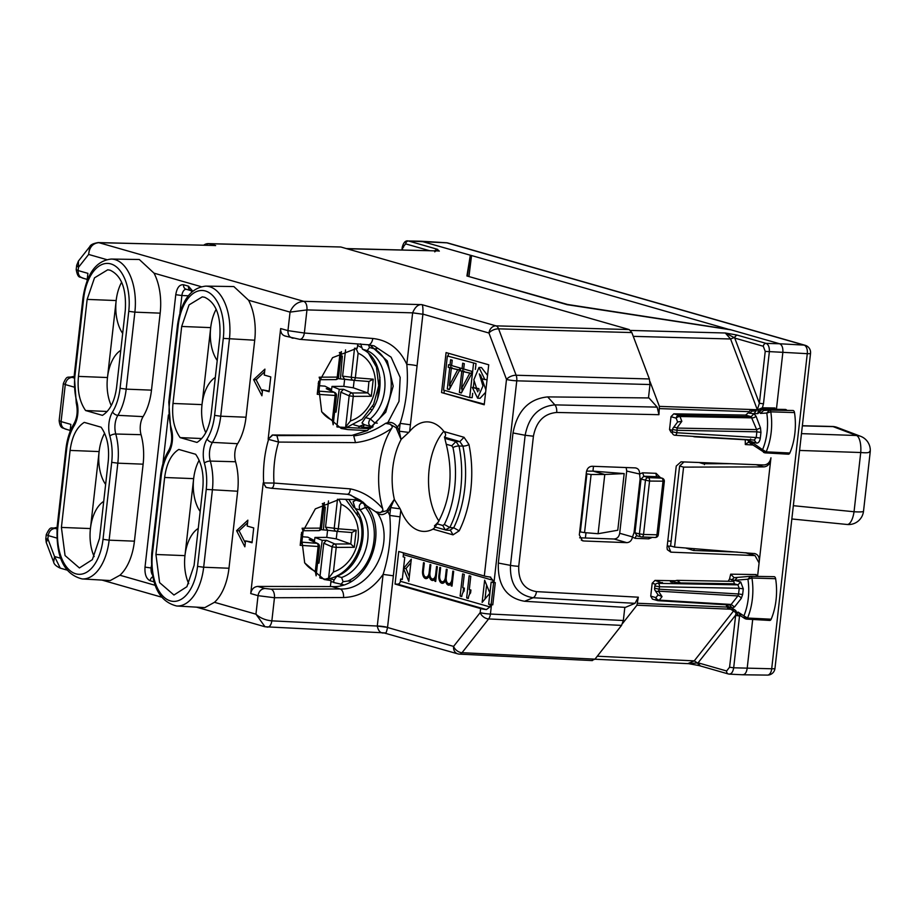 <?xml version="1.0" encoding="UTF-8"?>
<svg xmlns="http://www.w3.org/2000/svg" width="916" height="916" viewBox="0 0 916 916"><rect width="100%" height="100%" fill="white"/><g stroke="black" fill="none" stroke-linecap="round" stroke-linejoin="round"><path stroke-width="1.37" d="M94.188 556.607A34.487 19.11 92.1 0 1 90.432 528.566A34.487 19.11 92.1 0 1 103.726 501.373M105.626 484.438A34.487 19.11 92.1 0 1 99.123 451.577A34.487 19.11 92.1 0 1 104.596 433.234M111.248 405.582A34.487 19.11 92.1 0 1 107.481 377.541A34.487 19.11 92.1 0 1 120.775 350.347M122.675 333.413A34.487 19.11 92.1 0 1 116.172 300.551A34.487 19.11 92.1 0 1 121.645 282.208M217.218 360.48A34.487 19.11 92.1 0 1 210.703 327.619A34.487 19.11 92.1 0 1 216.176 309.276M205.779 432.65A34.487 19.11 92.1 0 1 202.012 404.609A34.487 19.11 92.1 0 1 215.306 377.415M200.169 511.506A34.487 19.11 92.1 0 1 193.654 478.644A34.487 19.11 92.1 0 1 199.127 460.301M188.73 583.675A34.487 19.11 92.1 0 1 184.963 555.634A34.487 19.11 92.1 0 1 198.257 528.44M172.987 403.464L202.012 404.609L210.703 327.619L181.689 326.462L189.051 304.902L202.276 296.864L204.669 297.276C216.016 302.646 221.077 316.02 219.829 337.386L211.138 414.375C209.249 428.333 204.531 437.688 196.974 442.428L180.143 437.608C174.086 428.974 171.704 417.582 172.987 403.464L181.689 326.462M116.172 300.551L107.481 377.541L78.455 376.396L87.146 299.395L116.172 300.551M155.938 554.489L184.963 555.634L193.654 478.644L164.64 477.488C166.517 463.542 171.246 454.187 178.803 449.447L195.635 454.267C201.68 462.901 204.062 474.282 202.779 488.411L194.089 565.412L186.898 586.709L173.948 595.022L159.602 582.622L155.938 554.489L164.64 477.488M70.097 450.42L99.123 451.577L90.432 528.566L61.406 527.421L70.097 450.42C71.986 436.474 76.704 427.119 84.261 422.379L101.092 427.2C107.138 435.833 109.519 447.214 108.237 461.343L99.546 538.345L92.367 559.642L79.406 567.954L65.059 555.554L61.406 527.421M598.091 533.719L604.778 474.488L624.174 473.595L617.773 530.238L598.091 533.719L584.545 532.62L591.106 474.511L586.229 473.79M591.106 474.511L604.778 474.488L592.95 471.11L586.583 471.122M586.87 474.007L580.332 531.921L579.691 531.715M580.332 531.921L584.545 532.62M593.488 466.313L592.95 471.11L624.174 473.595M585.988 532.734L585.427 537.738M473.538 363.503L469.69 397.555L443.527 390.067L447.363 356.003L476.034 363.595L475.37 369.4M464.298 363.663L462.683 363.205L462.088 368.553L460.622 368.129L460.324 370.785L461.779 371.209L459.385 392.472L461.343 393.033L471.545 374.003L471.855 371.346L463.691 369.011L464.298 363.663M452.218 360.206L450.615 359.748L450.008 365.095L448.542 364.671L448.245 367.327L449.71 367.751L447.306 389.014L449.264 389.575L459.477 370.545L459.775 367.889L451.622 365.553L452.218 360.206M487.541 375.377L481.473 367.534L478.976 367.442L484.862 379.567L480.763 378.4L479.308 373.877L482.938 385.991L477.602 398.197L472.301 387.388L478.862 388.636L479.034 390.708M478.976 367.442L473.824 379.842L477.751 391.853L476.377 388.544L472.301 387.388M469.656 373.465L461.446 388.899L463.393 371.667L471.603 373.533M457.576 370.007L449.378 385.441L451.325 368.209L459.523 370.075M443.813 431.287A55.51 30.743 -87.9 0 0 438.913 521.101M349.729 494.812L359.553 499.793C392.975 520.906 371.072 589.297 331.787 586.561L257.717 586.423C253.904 586.824 251.568 589.206 250.732 593.568L263.224 482.835L266.167 487.426L270.953 488.205C272.796 488.217 273.815 486.499 273.987 483.053L263.671 482.961A74.162 41.083 92.1 0 1 268.583 439.394L278.613 442.073A66.662 36.926 -87.9 0 0 273.987 483.053L350.29 488.869C350.061 492.407 349.019 494.193 347.141 494.239M357.767 343.958L357.297 348.149L332.577 357.664L318.241 383.3L321.711 411.811L341.187 428.47L347.794 429.57L367.373 430.6L385.728 412.234L393.204 386.163L387.319 360.984L370.03 345M629.2 329.565L631.834 332.565L498.59 328.844L516.132 375.251A7.5 4.088 91.6 0 1 516.761 380.827A7.5 0.847 -173.6 0 1 506.502 379.43L488.961 333.023A7.5 6.183 106 0 1 495.98 325.856A7.5 4.088 91.6 0 1 498.59 328.844A7.5 3.778 159.3 0 0 488.961 333.023L422.906 314.119C423.1 308.074 422.745 304.913 421.852 304.627L495.98 325.856L629.2 329.565L340.809 246.999L208.505 243.622A7.5 7.5 0 0 0 203.696 245.213M631.834 332.565L649.375 378.961L649.982 384.537L648.471 397.933M591.839 660.493L594.965 659.154L621.552 625.388L623.338 620.498L624.827 607.354M107.183 411.467L85.6 410.54L102.432 415.36C109.989 410.608 114.706 401.265 116.595 387.308L125.286 310.318C126.534 288.952 121.484 275.579 110.126 270.209L107.733 269.796L94.508 277.834L87.146 299.395M78.455 376.396C77.173 390.514 79.555 401.895 85.6 410.54M120.065 388.304A41.46 22.969 92.1 0 1 112.565 411.925A20.015 11.095 92.1 0 0 109.851 436.039A41.46 22.969 92.1 0 1 111.706 462.34L103.016 539.329A41.46 22.969 92.1 0 1 75.856 573.817A41.46 22.969 92.1 0 1 57.937 526.425L66.628 449.435A41.46 22.969 92.1 0 1 74.127 425.803A20.015 11.095 92.1 0 0 76.841 401.7A41.46 22.969 92.1 0 1 74.986 375.4L83.677 298.41A41.46 22.969 92.1 0 1 110.836 263.911A41.46 22.969 92.1 0 1 128.755 311.314L120.065 388.304L126.179 389.14L151.484 390.147L160.174 313.146A46.487 25.751 92.1 0 0 154.025 273.163L139.301 259.491L111.294 259.056A45.96 25.465 92.1 0 1 134.87 312.15L160.174 313.146M151.484 390.147A46.487 25.751 92.1 0 1 143.091 416.631A14.999 8.301 92.1 0 0 141.053 434.688A46.487 25.751 92.1 0 1 143.125 464.172L134.434 541.173A46.487 25.751 92.1 0 1 119.927 575.237L155.067 585.29M201.726 438.535L180.143 437.608M152.48 553.493L151.747 553.127L160.449 476.137L161.17 476.503L152.48 553.493A41.46 22.969 92.1 0 0 170.387 600.885A41.46 22.969 92.1 0 0 197.547 566.397L206.237 489.407L237.668 491.239L228.977 568.241A46.487 25.751 -87.9 0 1 214.47 602.304L255.953 614.178C260.087 617.991 265.388 620.224 271.857 620.853L377.278 626.04C378.434 631.49 380.942 633.746 384.8 632.819C385.544 634.399 386.46 632.624 387.525 627.494L453.58 646.41L480.167 612.644A7.5 4.969 38.2 0 0 488.629 618.93A7.5 4.111 -87.2 0 0 490.426 614.041A7.5 0.847 -173.6 0 1 480.167 612.644L480.637 608.567A7.5 0.847 6.4 0 0 486.385 609.587L489.945 606.93L490.197 604.709A7.5 0.847 6.4 0 0 491.48 604.778L492.785 604.823L491.148 604.365L493.61 582.553M237.668 491.239A46.487 25.751 -87.9 0 0 235.584 461.756A14.999 8.301 -87.9 0 1 237.622 443.699A46.487 25.751 -87.9 0 0 246.026 417.215L254.717 340.214A46.487 25.751 -87.9 0 0 248.568 300.23L233.843 286.559L205.825 286.124C190.654 287.761 181.208 300.757 177.498 325.111L178.219 325.478A41.46 22.969 92.1 0 1 205.379 290.99A41.46 22.969 92.1 0 1 223.286 338.382L254.717 340.214M330.378 586.561L331.054 580.607L320.131 578.03M331.054 580.607L324.138 579.496L304.707 562.916L301.158 534.509L315.333 508.872L339.939 499.163L359.553 499.793M337.18 426.993L370.465 428.711M480.637 608.567L395.059 584.065L398.735 551.489L484.312 575.992A7.5 0.847 -173.6 0 0 490.06 577.023L492.957 580.286L403.395 554.638L403.143 556.859L404.769 557.329L403.521 568.424L402.261 579.53L400.635 579.061L402.307 579.13M403.521 568.424L411.295 559.195L408.788 581.397L403.521 568.424L406.017 568.515L410.895 562.722M406.017 568.515L409.315 576.668M428.413 577.217L426.066 577.126A5.244 2.908 -87.9 0 1 423.41 571.069L424.326 562.928L423.513 562.687L422.597 570.828A6.744 3.733 -87.9 0 0 426.02 578.626A6.744 3.733 -87.9 0 0 429.18 575.866A6.744 3.733 -87.9 0 0 432.535 580.492A6.744 3.733 -87.9 0 0 435.157 578.752L436.005 578.786M426.215 577.137A6.744 3.733 -87.9 0 0 427.28 578.282M430.073 575.901L429.18 575.866M432.741 579.004A6.744 3.733 -87.9 0 0 433.795 580.149M426.066 577.126A5.244 2.908 -87.9 0 0 429.112 572.706L430.039 564.554L430.852 564.794L429.936 572.935A5.244 2.908 -87.9 0 0 432.592 578.992A5.244 2.908 -87.9 0 0 435.638 574.572L436.554 566.42L437.367 566.66L435.695 581.465L434.882 581.225L435.157 578.752M434.882 581.225L435.718 581.259M452.298 583.458L451.462 583.423L451.187 585.896L452 586.125L453.672 571.321L452.859 571.092L451.931 579.233L452.779 579.267M446.378 580.572L445.474 580.538A6.744 3.733 -87.9 0 1 442.314 583.297A6.744 3.733 -87.9 0 1 438.89 575.5L439.817 567.359L440.63 567.588L439.714 575.729A5.244 2.908 -87.9 0 0 442.371 581.797A5.244 2.908 -87.9 0 0 445.416 577.366L446.332 569.225L447.145 569.454L446.229 577.607A5.244 2.908 -87.9 0 0 448.886 583.664A5.244 2.908 -87.9 0 0 451.931 579.233M442.52 581.797A6.744 3.733 -87.9 0 0 443.573 582.954M449.035 583.664A6.744 3.733 -87.9 0 0 450.1 584.82M445.474 580.538A6.744 3.733 -87.9 0 0 448.84 585.164A6.744 3.733 -87.9 0 0 451.462 583.423M451.187 585.896L452.023 585.931M491.148 604.365L488.652 604.274L489.911 593.167L484.644 580.194L482.137 602.396L489.911 593.167L491.159 582.061L492.705 582.496A7.5 0.847 -173.6 0 0 493.987 582.565L495.293 582.622L492.785 604.823M486.602 585.026L485.022 598.961M466.645 597.965L469.152 575.763L470.79 576.221L469.278 589.549L470.916 590.018L470.572 592.984A7.5 4.156 -87.9 0 0 468.282 598.434L466.645 597.965L468.328 598.034M469.576 594.266L470.08 589.778M460.13 596.098L462.637 573.885L464.263 574.355L462.763 587.683L464.389 588.152L464.057 591.106A7.5 4.156 -87.9 0 0 461.756 596.568L460.13 596.098L461.813 596.167M463.049 592.4L463.553 587.912M441.558 392.563L484.22 404.769L488.732 364.797L446.069 352.58L441.558 392.563L484.289 404.174M448.496 353.278L448.187 356.038M444.317 390.296L444.054 392.655M469.69 397.555L472.187 397.647L472.679 393.308M473.343 387.422L474.099 380.701M447.363 356.003L476.034 363.595M484.862 379.567L487.06 379.659M476.377 388.544L478.862 388.636M480.534 375.022L485.904 389.918M485.629 392.277L480.099 398.288L477.602 398.197M459.385 392.472L461.607 392.552M461.779 371.209L464.229 371.701M462.294 388.922L461.95 391.899M460.324 370.785L464.275 371.301M463.072 368.587L462.82 370.877M462.088 368.553L463.736 368.61M463.393 371.667L471.614 373.396M461.446 388.899L463.519 388.968M447.306 389.014L449.527 389.094M449.71 367.751L452.16 368.243M450.214 385.476L449.87 388.441M448.245 367.327L452.206 367.843M451.004 365.129L450.741 367.419M450.008 365.095L451.668 365.152M451.325 368.209L459.546 369.938M449.378 385.441L451.451 385.51M78.421 261.071L89.837 246.576L88.634 254.442L78.501 267.312L78.421 261.071L76.681 265.308L76.2 269.602L78.135 270.564L78.501 267.312L76.681 265.308M248.568 300.23L290.051 312.116C292.845 305.429 297.402 301.833 303.723 301.33L421.852 304.627C418.131 304.318 415.062 307.032 412.647 312.791L406.807 364.419A7.5 0.847 -173.6 0 1 417.066 365.816L422.894 314.245L412.635 312.848L306.963 309.906C307.192 305.314 306.116 302.463 303.723 301.33L98.859 242.671L208.436 245.328M285.964 336.195C282.277 335.485 280.502 332.932 280.651 328.546L287.956 330.63L290.051 312.116L306.963 309.906L304.352 333.023L287.956 330.63C287.807 335.027 289.536 337.569 293.143 338.256M89.837 246.576C90.512 244.744 93.317 243.416 98.241 242.58L213.13 245.454M106.657 259.606L88.634 254.442C89.379 247.194 92.779 243.267 98.825 242.671M56.781 538.035L48.227 535.585L47.861 538.837L54.536 556.516L53.678 562.126M56.941 528.944L55.075 528.406C51.342 528.83 49.052 531.223 48.227 535.585L46.281 534.578L45.8 538.883L47.861 538.837L46.247 542.478L53.643 562.035M60.525 558.222L54.536 556.516L60.273 568.149C56.265 566.328 54.055 564.302 53.655 562.069M276.895 435.581L351.927 435.409L272.35 434.986L276.895 435.581L278.613 442.073L355.511 442.611C368.129 441.123 380.197 436.36 391.716 428.333A64.486 35.724 -87.9 0 0 382.659 508.552L382.934 510.487L380.403 512.674L375.594 511.723L377.61 513.281C396.296 541.448 371.873 590.786 340.145 588.965A7.5 4.065 -90.2 0 1 343.546 597.53L274.468 597.736L258.037 595.663L255.953 614.178L265.022 626.762L383.724 632.83L457.76 653.852A7.5 6.183 -74 0 1 453.58 646.41A7.5 4.969 -141.8 0 0 462.03 652.696L488.629 618.93L621.552 625.388M266.957 627.094C269.43 627.38 271.067 625.296 271.857 620.853L274.468 597.736A7.5 4.065 -90.2 0 0 271.067 589.16L264.896 588.484C261.163 588.908 258.873 591.289 258.037 595.663L250.732 593.568M103.016 539.329L109.13 540.165A45.96 25.465 92.1 0 1 82.165 578.935L110.263 580.561L119.927 575.237M151.747 553.127C150.19 583.801 158.514 601.423 176.708 606.003L204.806 607.629L214.47 602.304M87.054 280.834L87.902 273.357L78.135 270.564C77.986 274.949 79.715 277.491 83.322 278.178M73.99 377.907L72.124 377.381L73.406 376.659L72.742 376.568C67.337 378.319 67.326 374.426 63.341 383.552L59.139 420.662M72.124 377.381C68.391 377.804 66.101 380.197 65.276 384.56L63.33 383.552M70.005 431.871L70.853 424.383L61.086 421.589C60.937 425.974 62.666 428.516 66.273 429.203M70.166 430.428L65.265 429.02C63.593 427.474 60.193 429.661 59.151 420.639L61.086 421.589L65.276 384.56L73.83 387.01M57.044 527.685L56.357 527.685A7.5 4.179 -90.4 0 0 55.693 527.593L57.055 527.593M299.28 339.241A7.5 4.122 -85.4 0 0 299.738 339.332A7.5 4.122 -85.4 0 0 304.352 333.023L372.789 338.485C388.304 340.202 399.651 348.847 406.807 364.419C408.559 383.999 406.338 403.658 400.155 423.375L399.273 431.218L401.082 439.588A54.742 30.32 -87.9 0 0 394.338 499.289L386.724 510.739L387.903 511.586L390.651 507.601L394.338 499.289M382.934 510.487L380.403 512.674M265.995 487.369L263.224 482.835M271.228 488.262L347.404 494.296L350.736 495.075L375.594 511.723M350.29 488.869C362.45 491.377 373.236 497.938 382.659 508.552M272.35 434.986L268.148 439.268L280.651 328.546M245.522 540.875L244.858 546.806L236.58 530.673L247.87 520.151L247.194 526.07L253.721 527.937L252.049 542.741L245.522 540.875L252.118 542.146M264.243 375.045L270.77 376.911L269.098 391.716L262.571 389.85L261.907 395.769L253.629 379.648L264.919 369.125L264.243 375.045M272.705 435.089L268.148 439.268M392.38 426.764L390.388 424.2L392.38 426.764L391.716 428.333M355.511 442.611L353.725 435.924C364.442 434.608 375.056 430.417 385.567 423.352L387.846 422.597L387.915 423.822L385.567 423.352M347.393 494.296L350.736 495.075M377.93 512.262L377.61 513.281C380.838 515.49 384.273 514.918 387.903 511.586L389.758 515.445C391.51 535.024 389.289 554.684 383.106 574.401L377.289 625.972A7.5 0.847 -173.6 0 1 387.548 627.368L377.278 626.04M379.625 512.582L386.724 510.739M390.388 424.2L387.915 423.822M367.373 430.6L351.927 435.409M367.717 344.702A7.5 4.122 -85.4 0 0 368.175 344.794L374.129 345.87L391.109 357.183L400.178 377.449L398.998 401.345L387.846 422.597C391.418 421.772 394.613 423.261 397.452 427.062L396.101 427.635L401.082 439.588M389.621 424.051L396.101 427.635M488.652 604.274L490.197 604.709M417.066 365.816L410.414 424.772L400.155 423.375L397.452 427.062L399.273 431.218L408.754 432.409L401.403 439.153M410.414 424.772L409.67 431.402L408.754 432.409M435.283 527.078L433.005 529.127A54.8 30.354 92.1 0 1 423.261 531.394A54.8 30.354 92.1 0 1 400.773 510.212L393.365 575.798L383.106 574.401C372.503 589.297 359.312 597.003 343.546 597.53M400.017 516.842L389.758 515.445L390.651 507.601L400.132 508.804L394.556 499.827M400.773 510.212L400.132 508.804M340.809 246.999L209.1 243.713L215.638 245.591L213.302 245.454M449.836 530.272L453.706 527.765L449.813 527.524L444.317 524.467L442.772 525.475L437.253 523.883C450.454 500.262 453.454 473.721 446.241 444.249L444.478 436.989C446.126 435.581 445.966 433.772 444.02 431.55A54.8 30.354 92.1 0 0 427.291 421.875A54.8 30.354 92.1 0 0 416.711 425.081A54.8 30.354 92.1 0 0 409.67 431.402M444.592 437.218L459.855 441.592L464.034 437.287L468.946 444.489A4.5 1.523 -11.7 0 1 462.924 446.092L459.855 441.592L455.939 441.523L459.019 446.023A78.57 43.521 -87.9 0 1 449.813 527.524L445.279 529.929L442.772 525.475M437.253 523.883L434.848 526.952L445.955 530.043M434.848 526.952L434.459 525.795A54.742 30.32 92.1 0 0 438.787 521.33M395.059 584.065L397.555 584.156A3 2.473 106 0 0 400.384 581.282L489.945 606.93M400.635 579.061L400.384 581.282M403.395 554.638A3 2.473 106 0 0 403.029 552.714M492.957 580.286L492.705 582.496M490.06 577.023L490.77 577.16M236.58 530.673L239.076 530.765L245.305 542.89M239.076 530.765L247.56 522.853M264.61 371.827L256.125 379.739L253.629 379.648M256.125 379.739L262.354 391.865M269.167 391.109L262.571 389.85M594.908 659.222L688.786 663.688L699.4 665.646L688.008 663.55L694.259 660.86L697.465 662.989L688.008 663.55M657.173 407.116L648.986 397.945L547.676 396.903L554.878 404.883A7.5 4.088 91.2 0 1 556.688 412.463C544.035 413.597 536.284 421.509 533.421 436.211L525.154 435.272C528.818 416.471 538.722 406.349 554.878 404.883L657.173 407.116L658.936 414.696L659.383 406.395L757.326 409.715L759.375 403.258L763.475 403.807L769.337 351.962C769.589 347.393 768.513 344.53 766.097 343.385L779.619 343.763C782.046 344.908 783.123 347.771 782.859 352.328C783.123 347.771 782.046 344.908 779.619 343.763L731.128 329.875L567.153 304.685L466.908 275.979L470.332 255.209L467.389 276.117M630.563 330.436L725.312 333L736.75 335.004L734.197 337.592L734.747 338.084L763.291 346.259A3 2.473 106 0 1 766.097 343.385L737.552 335.21A3 2.473 106 0 0 734.747 338.084L759.375 403.258L765.226 351.4L782.859 352.328L776.425 409.303L782.859 352.328L807.271 353.679A7.5 4.271 -86.9 0 0 804.03 345.103L779.619 343.763L729.903 329.531L567.588 304.478L468.946 276.563M470.332 255.209L421.245 241.229L471.557 255.553L468.981 276.243M434.55 250.847L437.001 249.163L439.337 251.11L438.169 250.938M742.269 674.691C744.788 674.966 746.425 672.882 747.17 668.451L752.7 619.456L747.17 668.451C746.425 672.882 744.788 674.966 742.269 674.691M638.326 597.198L536.467 591.622A7.5 4.111 93.1 0 1 533.101 597.747L635.017 603.323L638.326 597.198L636.929 605.224L622.674 623.338M635.017 603.323L625.342 607.388L524.605 601.274C506.319 598.045 497.56 585.313 498.327 563.054L513.006 432.959C517.265 410.826 528.818 398.815 547.676 396.903M699.423 665.646L697.465 662.989L698.084 662.818L700.225 665.863L699.057 665.6M470.022 267.861L469.198 265.228M659.383 406.395L649.971 381.514M437.367 250.915L346.855 248.728M437.676 249.37L434.757 251.854M762.444 409.086L762.41 407.792L757.372 409.864L730.59 338.989L725.312 333L734.197 337.592L730.59 338.989L633.265 336.355M728.77 674.039A3 2.473 -74 0 1 728.3 673.958L728.77 674.039C731.277 674.302 732.915 672.23 733.682 667.798L729.571 667.237L735.88 613.502M524.605 601.274L533.101 597.747C517.414 595.079 509.869 584.293 510.475 565.367L498.327 563.054M674.943 580.755L654.986 580.4L652.192 583.263L650.738 596.133L652.421 599.11L657.596 600.598A3 2.473 106 0 0 658.043 600.667A3 1.626 -86.6 0 0 658.238 600.701A3 1.626 -86.6 0 0 659.28 600.129A3 1.992 -141.8 0 1 655.925 597.621A3 2.473 106 0 0 657.596 600.598A3 3 0 0 0 658.249 600.701L729.892 604.995L732.01 608.052L734.518 606.976L741.227 598.457A3 1.992 38.2 0 0 737.872 595.938L738.571 593.98L742.647 594.541L741.227 598.457M661.26 582.622L654.986 580.4M680.451 582.942L734.277 583.813L733.831 581.362L677.061 580.355L680.451 582.942L670.443 581.774L677.061 580.355M699.755 665.783L728.3 673.958A3 2.473 -74 0 1 726.628 670.981L698.084 662.818L735.433 615.392L739.12 615.93M749.712 413.345L751.899 411.135L756.192 410.895L753.879 413.792L748.246 412.864L745.578 415.085L673.798 413.826L670.993 416.688L669.539 429.558L671.222 432.535L672.287 432.844M681.836 421.337L676.844 428.07A3 2.21 36.6 0 0 673.1 428.047L677.611 421.967L681.836 421.337L680.004 416.505L752.231 417.879A3 1.511 159.3 0 0 756.043 416.207L760.475 427.921L756.65 429.593L756.868 431.825L760.956 432.375L760.314 438.077L756.227 437.527L754.269 440.024L756.387 443.069C758.402 443.287 759.707 441.627 760.314 438.077M660.436 477.648L656.119 473.332L642.631 472.805L639.586 474.007L626.716 471.064L619.697 533.272C618.998 536.856 617.121 538.768 614.063 539.009L579.645 537.795M639.597 474.007L640.124 478.896L634.055 532.574L632.452 537.142C631.674 540.612 629.784 542.444 626.784 542.65L583.687 540.978L581.282 540.108M639.608 473.778C639.62 470.286 638.154 468.328 635.223 467.893L592.125 466.267C589.034 466.496 587.133 468.408 586.423 471.992L579.324 534.875L582.416 540.738L583.687 540.978M626.716 471.064L626.166 467.549M636.002 467.996L635.223 467.893M640.124 478.896L649.558 481.06A3 1.66 92.1 0 0 648.299 477.637A3 2.473 107.7 0 0 645.437 480.499L639.414 533.902L643.536 534.463L649.558 481.06L663.848 481.175M642.631 472.805L643.879 476.228L641.04 479.102L634.983 532.78L637.147 535.837M641.99 536.982L655.009 537.463A3 1.66 -87.9 0 0 655.203 537.486A3 1.66 -87.9 0 0 656.944 534.955L662.978 481.553A3 1.66 -87.9 0 0 661.707 478.129A3 2.473 -72.3 0 1 662.257 478.232L657.367 476.744L643.879 476.228L648.299 477.637L661.707 478.129L657.367 476.744A3 1.637 -87.8 0 1 656.119 473.332M634.055 532.574L639.414 533.902A3 2.485 104.2 0 0 641.601 536.971A3 1.66 -87.9 0 0 641.795 536.994A3 1.66 -87.9 0 0 643.536 534.463L658.295 534.83L664.329 481.427A3 3 0 0 0 662.257 478.232M729.892 604.995L731.163 604.457L734.518 606.976M658.318 595.297L655.077 590.385A3 3 0 0 1 654.597 588.393L654.871 585.954L659.44 586.755L739.212 588.278L743.288 588.839L742.647 594.541M654.848 588.29L659.165 589.194L738.571 593.98L739.212 588.278L737.918 584.855L740.701 581.981L729.537 579.015L728.231 581.179M650.738 596.133L655.925 597.621L658.066 594.908L662.05 596.614L659.28 600.129L731.163 604.457L737.872 595.938L658.432 591.152A3 2.542 -33.5 0 1 655.077 590.385M662.463 582.542L658.146 583.332A3 2.737 -100.4 0 0 657.31 583.343L661.432 582.587M760.486 413.414L766.795 413.036L769.474 410.116L763.635 410.46L760.486 413.414L759.501 412.017L757.99 413.551L753.879 413.792L751.154 416.688L756.65 429.593L676.844 428.07A3 1.614 91.1 0 1 677.096 430.302L756.868 431.825L756.227 437.527L676.821 432.741A3 1.626 93.4 0 1 675.058 435.272A3 1.626 93.4 0 1 674.863 435.237M672.504 431.837L676.821 432.741L677.096 430.302L672.527 429.501L672.252 431.94A3 3 0 0 0 675.058 435.272L754.463 440.058M670.833 552.153L667.317 549.669L667.043 547.585L676.248 466.061L681.035 461.824L763.841 464.973C767.7 464.675 770.07 462.294 770.951 457.805L757.566 576.404L759.078 562.985L755.024 555.577L670.833 552.153L668.462 546.119A4.5 2.496 92.1 0 1 667.317 545.157M694.557 548.684L693.458 550.482L685.569 547.963M704.427 464.607L704.484 462.717M756.307 576.382L756.204 574.561L730.682 574.183L729.537 579.015M750.742 576.301L774.031 576.668A3 1.66 92.1 0 1 774.123 576.668A3 1.66 92.1 0 1 775.623 578.717A44.987 24.915 92.1 0 1 771.169 619.205A3 1.66 92.1 0 1 769.738 620.441L746.322 619.09A2.508 1.385 -87.9 0 0 747.525 618.048A44.495 24.652 -87.9 0 0 751.933 578.007A2.508 1.385 -87.9 0 0 750.662 576.29A2.508 1.385 -87.9 0 0 750.593 576.301L747.925 579.221L751.933 578.007L775.623 578.717M763.807 410.46L761.849 409.074L785.287 409.452A5.439 3.011 92.1 0 1 785.733 409.509A5.439 3.011 92.1 0 1 786.947 410.391M769.589 410.128L792.913 410.494A3 1.66 92.1 0 1 792.981 410.494A3 1.66 92.1 0 1 794.504 412.566A44.987 24.915 92.1 0 1 789.821 452.996A3 1.66 92.1 0 1 788.401 454.21L764.986 452.859A2.508 1.385 92.1 0 1 764.539 452.699L762.559 449.676L766.165 451.84A2.508 1.385 92.1 0 1 764.986 452.859L748.452 442.027M775.016 409.28L775.005 407.986L762.41 407.792L763.475 403.807M769.474 410.116A2.508 1.385 92.1 0 1 769.532 410.116A2.508 1.385 92.1 0 1 770.803 411.856L794.504 412.566M745.269 439.669L745.315 444.546C747.708 442.577 749.059 441.833 749.38 442.314L747.571 439.978L750.536 441.397L752.334 444.294M758.814 411.238L757.372 409.864L750.731 409.692L752.036 411.135L756.192 410.895M750.628 438.97L749.803 439.955M763.532 452.367L764.539 452.699M756.387 443.069L750.536 441.397L762.559 449.676A41.495 22.992 92.1 0 0 766.795 413.036L770.803 411.856A44.495 24.652 92.1 0 1 766.165 451.84L789.821 452.996M757.99 413.551L758.013 411.673L761.849 409.074M748.246 412.864L750.731 409.692M732.01 608.052L726.457 605.808L726.216 604.8M726.457 605.808L728.243 608.945L730.361 609.06M745.899 618.941A2.508 1.385 -87.9 0 0 746.322 619.09L744.926 618.632L745.899 618.941L743.895 615.907L747.525 618.048L771.169 619.205M727.945 606.186L729.766 608.396L728.243 608.945M731.758 580.011L734.105 577.664L730.682 574.183M740.998 616.033L738.949 615.884L740.666 615.483L738.067 612.06L743.895 615.907A41.495 22.992 92.1 0 0 747.925 579.221L734.861 580.309L737.311 577.412L733.911 577.675L737.311 577.412M738.067 612.06L736.83 612.827L735.754 610.548L731.953 608.029L733.762 610.938M735.754 610.548L735.365 611.877L738.502 615.804L736.83 612.827M737.105 577.412L750.593 576.301M693.927 436.714L696.091 436.531M670.443 581.774L672.252 582.29M375.194 361.957L374.186 361.671M370.408 355.339L370.946 356.393M358.225 428.115L359.839 426.169L363.938 424.566L371.243 426.661M354.984 560.832L353.668 560.455M348.801 499.449L353.897 507.418M363.881 503.514L365.404 507.475L360.034 509.949C358.351 505.953 359.484 503.422 363.423 502.323M343.34 584.683L333.653 582.507L333.916 580.172L336.905 576.141C360.973 567.599 371.747 527.879 355.225 508.563L360.034 509.949C376.739 529.299 365.919 568.985 341.622 577.481L343.076 581.683L347.954 581.019C373.155 569.649 383.025 528.017 365.404 507.475L367.35 507.521M373.087 426.833L371.243 426.65M371.953 426.776C368.301 425.39 367.751 422.78 370.304 418.955L374.93 423.032L371.953 426.776M367.202 350.588L362.507 349.248C384.468 359.415 386.22 399.616 365.495 417.582L370.304 418.955C391.224 401.025 389.415 360.847 367.213 350.599L369.514 347.485L374.175 348.79C396.594 361.98 397.029 404.013 374.93 423.032L377.289 423.146M372.033 409.807L370.717 409.429M355.225 508.563L353.107 501.739L355.637 500.262L354.412 499.632M358.133 512.983L357.137 512.697M362.507 349.248L360.595 343.821M369.514 347.485L368.507 344.817M364.179 424.623L361.992 422.974L365.495 417.582M340.798 584.58L343.076 581.683M336.905 576.141L341.599 577.481M374.175 348.79L376.728 348.859M351.114 581.179L347.954 581.019M374.003 406.59L372.446 406.544M356.942 557.615L355.397 557.581M679.626 466.004L670.592 545.959L674.554 547.092L683.576 467.126L679.626 466.004L683.977 461.939M730.567 463.702L703.19 463.748L699.114 462.511M729.892 329.691L471.557 255.553M437.001 249.163L408.467 240.988L446.813 242.832A7.5 6.183 -74 0 1 447.935 243.015L805.153 345.298A7.5 6.183 106 0 0 804.03 345.103L446.813 242.832A7.5 4.053 -86.6 0 0 446.321 242.74L421.349 241.24M742.899 674.783L767.425 675.103A7.5 4.248 -89.3 0 0 771.696 668.772L733.682 667.798L739.533 615.953M755.093 553.619L674.554 547.092M756.112 464.675L763.841 466.897L683.576 467.126M754.074 553.436C757.715 554.134 759.444 556.676 759.295 561.061L759.078 561.004M763.841 466.897C767.608 466.484 769.898 464.091 770.734 459.729L770.539 459.672M869.536 451.416C869.982 452.71 867.051 453.077 860.731 452.515A14.999 5.553 -88.1 0 0 856.552 435.501L833.113 426.627L837.167 427.429A14.999 14.999 0 0 0 832.232 426.467L802.37 425.722M801.477 433.634L856.552 435.501A14.999 13.626 -69.3 0 1 860.605 436.302L837.167 427.429M860.605 436.302A14.999 14.999 0 0 1 870.2 452.012L863.513 511.243A14.999 1.695 -173.6 0 1 854.044 511.746L793.336 505.689M330.355 390.434L330.47 388.991L324.905 386.151L319.524 385.728M367.831 392.975L368.942 381.503L373.247 379.178L371.324 396.273L367.66 392.907L353.313 387.823L343.832 386.357L332.016 386.415L331.374 390.914M340.947 355.958L342.355 356.003L340.443 378.869L337.89 378.571M334.615 412.074L336.012 412.131L339.264 389.311L332.016 386.415M336.012 412.131L334.672 411.582M336.882 426.856L340.798 392.163L343.534 389.289L339.264 389.311M330.47 388.991L326.245 388.659L334.054 392.323A3 1.672 94.5 0 1 335.13 395.689L332.359 420.272L333.172 424.795L336.481 395.563L317.325 394.292M334.775 392.506L326.245 388.659M340.443 378.869L353.267 380.266M345.561 349.901L342.595 376.155L344.576 379.201L353.347 380.277A3 2.45 97 0 0 353.439 380.289A3 1.672 -85.5 0 0 353.484 380.289A3 1.672 -85.5 0 0 355.351 377.77L351.263 377.22A3 2.45 97 0 0 353.347 380.277A3 3 0 0 0 353.484 380.289L368.999 381.514M343.534 389.289L352.007 392.987A3 2.393 113.5 0 0 349.168 395.815L353.255 396.365L350.473 420.936L345.263 427.486M319.947 379.705L319.157 377.186M318.654 391.166L317.222 394.281M334.729 392.495A3 2.473 115.1 0 0 334.054 392.323L318.917 391.132M350.473 420.936A35.987 29.69 106 0 0 373.442 370.659A35.987 29.69 106 0 0 358.122 353.198L355.992 348.114M319.89 377.174L337.225 377.106A3 1.649 -90.3 0 1 335.611 379.636L320.211 379.705L335.496 379.625A3 1.649 -90.3 0 0 335.611 379.636A3 3 0 0 0 338.577 376.968L337.225 377.106L340.122 352.305M313.306 541.459L313.421 540.016L307.856 537.177L302.475 536.753M350.782 544.001L351.893 532.528L356.198 530.204L354.274 547.31L350.782 544.001L336.264 538.86L326.783 537.383L314.967 537.44L314.325 541.94M323.898 506.983L325.306 507.04L323.394 529.906L320.84 529.597M317.566 563.1L318.963 563.157L322.214 540.337L314.967 537.44M318.963 563.157L317.623 562.607M319.833 577.881L323.749 543.199L326.485 540.314L322.214 540.337M313.421 540.016L309.196 539.684L317.005 543.348A3 1.672 94.5 0 1 318.081 546.726L315.31 571.298L316.123 575.832L319.432 546.589L300.276 545.318M309.906 539.868L309.196 539.684M323.394 529.906L327.573 530.227L326.783 537.383M328.512 500.926L325.546 527.181L327.619 530.238L336.218 531.291M325.546 527.181L334.214 528.246A3 2.45 97 0 0 336.298 531.303L327.619 530.238M351.893 532.528L336.481 531.326A3 3 0 0 1 336.286 531.303A3 2.45 97 0 0 336.39 531.314A3 1.672 -85.5 0 0 336.435 531.314A3 1.672 -85.5 0 0 338.302 528.795L334.214 528.246L337.5 499.186M326.485 540.314L334.958 544.012A3 2.393 113.5 0 0 332.119 546.841L336.206 547.39L333.424 571.962L328.581 578.202L325.604 579.049M302.898 530.73L302.108 528.211M301.604 542.192L300.173 545.318M319.432 546.589A3 3 0 0 0 317.657 543.509A3 2.473 115.1 0 0 317.005 543.348L301.868 542.158M333.424 571.962A35.987 29.69 106 0 0 356.393 521.685A35.987 29.69 106 0 0 341.073 504.224L338.943 499.151M326.897 579.118L326.039 579.13M302.841 528.211L320.176 528.131A3 1.649 -90.3 0 1 318.562 530.662L303.162 530.73L318.447 530.65A3 1.649 -90.3 0 0 318.562 530.662A3 3 0 0 0 321.527 527.994L320.176 528.131L323.073 503.331M141.053 434.688L115.771 434.012A15.526 8.599 92.1 0 1 117.878 415.326A45.96 25.465 92.1 0 0 126.179 389.14L134.87 312.15L128.755 311.314M112.565 411.925A4.5 2.668 -148.6 0 0 117.878 415.326L143.091 416.631M109.851 436.039A4.5 1.855 -15.5 0 1 115.771 434.012A45.96 25.465 92.1 0 1 117.821 463.175L143.125 464.172M134.434 541.173L109.13 540.165L117.821 463.175L111.706 462.34M57.937 526.425L57.216 526.059C55.658 556.733 63.971 574.355 82.165 578.935M83.677 298.41L82.955 298.043C86.665 273.689 96.111 260.694 111.294 259.056M82.955 298.043L74.265 375.033L74.986 375.4M76.841 401.7A4.5 1.855 164.5 0 0 76.257 403.04C77.963 410.906 77.23 417.765 74.024 423.604A4.5 2.668 31.4 0 0 74.127 425.803M66.628 449.435L65.906 449.069C67.063 439.188 69.765 430.703 74.024 423.604M237.622 443.699L212.42 442.394A15.526 8.599 -87.9 0 0 210.302 461.08A45.96 25.465 -87.9 0 1 212.363 490.243L203.673 567.233L228.977 568.241M206.237 489.407A41.46 22.969 92.1 0 0 204.382 463.107A4.5 1.855 164.5 0 1 210.302 461.08L235.584 461.756M204.382 463.107A20.015 11.095 92.1 0 1 207.108 438.993A4.5 2.668 31.4 0 0 212.42 442.394A45.96 25.465 -87.9 0 0 220.722 416.207L246.026 417.215M205.825 286.124A45.96 25.465 -87.9 0 1 229.412 339.218L220.722 416.207L214.596 415.372A41.46 22.969 92.1 0 1 207.108 438.993M214.596 415.372L223.286 338.382M178.219 325.478L169.529 402.468L168.796 402.101L170.788 430.108A4.5 1.855 -15.5 0 1 171.384 428.768A41.46 22.969 92.1 0 1 169.529 402.468M171.384 428.768A20.015 11.095 92.1 0 1 168.659 452.87A4.5 2.668 -148.6 0 1 168.567 450.672C164.308 457.771 161.594 466.255 160.449 476.137M161.17 476.503A41.46 22.969 92.1 0 1 168.659 452.87M176.708 606.003A45.96 25.465 -87.9 0 0 203.673 567.233L197.547 566.397M339.55 427.211L347.794 429.57M422.597 570.828L423.432 570.863M435.638 574.572L436.474 574.595M429.112 572.706L429.959 572.729M445.416 577.366L446.252 577.401M438.89 575.5L439.737 575.534M154.025 273.163L201.199 286.674M73.406 376.659L74.093 376.659M55.075 528.406L56.357 527.685M284.945 336.012L299.738 339.332L368.175 344.794A7.5 4.122 -85.4 0 0 372.789 338.485M257.717 586.423L264.896 588.484M331.787 586.561L340.145 588.965L271.067 589.16M623.338 620.498L490.426 614.041L491.48 604.778M594.965 659.154L462.03 652.696A7.5 4.111 -87.2 0 1 459.454 654.127A7.5 4.111 -87.2 0 1 458.927 654.035A7.5 6.183 -74 0 1 457.76 653.852A7.5 7.5 0 0 0 459.454 654.127L592.366 660.585M493.987 582.565L516.761 380.827L649.982 384.537M484.312 575.992L506.502 379.43A7.5 3.778 159.3 0 1 516.132 375.251L649.375 378.961M205.012 245.248A7.5 6.183 106 0 1 209.1 243.713A7.5 4.202 -88.6 0 0 208.505 243.622M192.738 291.151L188.467 286.17L183.578 284.773C179.559 284.338 176.96 287.647 175.769 294.689L181.895 295.513L179.937 312.803M153.934 581.832L150.167 580.744A4.5 3.71 -74 0 1 152.709 576.84M175.769 294.689L145.014 567.13C144.591 574.389 146.308 578.923 150.167 580.744M145.014 567.13L151.14 567.966L151.358 565.996M162.888 463.84L168.407 414.971M151.484 567.977L151.14 567.966A7.42 4.111 -87.9 0 0 152.308 574.687M188.467 286.17A4.5 3.71 106 0 0 190.917 290.612L190.963 290.635M183.578 284.773A4.5 3.71 106 0 0 186.074 289.227L190.917 290.624L191.868 291.906M186.166 289.261A7.42 4.111 -87.9 0 0 181.895 295.513L188.295 295.776M422.894 314.245L412.647 312.791M393.365 575.798L387.548 627.368M444.317 524.467A74.07 41.037 -87.9 0 0 452.996 447.626L451.76 445.829L446.241 444.249M468.946 444.489A83.15 46.063 92.1 0 1 459.191 530.822L453.706 527.765A78.65 43.567 92.1 0 0 462.924 446.092L459.019 446.023A4.5 1.523 168.3 0 0 452.996 447.626M444.798 438.329L455.939 441.523L451.76 445.829M464.034 437.287L444.02 431.55M433.005 529.127L453.019 534.852L459.191 530.822M446.447 530.135L450.512 530.387L453.019 534.852M397.555 584.156L486.385 609.587M333.71 581.981L330.916 581.843L333.71 581.946M736.75 335.004L737.552 335.21M597.278 656.222L694.259 660.86L733.464 611.064M429.593 250.709L405.651 243.862A3 2.473 106 0 1 408.467 240.988L421.245 241.229M726.628 670.981L729.571 667.237M636.929 605.224L730.602 609.209M403.555 247.228L402.708 247.606L402.433 250.011M405.651 243.862L402.708 247.606M556.688 412.463L658.936 414.696M533.421 436.211L518.731 566.306A7.5 0.847 -173.6 0 1 510.475 565.367L525.154 435.272L513.006 432.959M536.467 591.622C524.181 589.549 518.261 581.11 518.731 566.306M655.65 584.259L652.192 583.263M662.05 596.614L658.432 591.152A3 1.626 93.4 0 0 659.165 589.194L659.44 586.755A3 1.614 91.1 0 0 658.146 583.332L737.918 584.855L734.277 583.813M672.436 430.383L669.539 429.558M677.611 421.967L676.18 418.177A3 1.511 -20.7 0 1 680.004 416.505L678.974 415.303A3 2.473 106 0 0 676.18 418.177L670.993 416.688M673.798 413.826L678.974 415.303L751.154 416.688L745.578 415.085M626.784 542.65L614.063 539.009M632.487 536.925L619.697 533.272M652.329 537.383L648.723 538.848L649.192 537.268M648.723 538.848L635.235 538.345A3 1.637 -87.8 0 1 636.849 535.814M632.452 537.142L635.235 538.345M765.226 351.4L763.291 346.259M743.288 588.839L740.701 581.981M760.475 427.921L760.956 432.375M753.937 413.814L756.043 416.207M667.787 541.035L671.142 541.161M667.249 545.81A4.5 4.454 -21.5 0 0 668.462 546.119L671.577 546.234M745.544 552.749L753.639 555.336M737.323 552.096L693.458 550.482M745.315 444.546L752.86 445.004M763.795 410.46L769.177 410.139M659.623 408.616L748.853 411.65M637.65 603.266L726.8 607.056M759.501 412.017L762.295 409.143M359.461 426.432L353.805 424.806M337.947 575.695L337.374 575.523M372.022 427.623L362.656 427.165L364.625 424.669M362.656 427.165L359.839 426.169M355.374 499.667L355.614 500.25M362.289 502.002L356.095 500.228L360.286 500.342M810.534 353.347L774.97 668.44A7.5 0.847 -173.6 0 1 771.696 668.772L807.271 353.679A7.5 0.847 6.4 0 0 810.534 353.347A7.5 7.5 0 0 0 805.153 345.298M802.347 425.871L833.113 426.627A14.999 6.389 -88.6 0 0 832.232 426.467M863.513 511.243A14.999 14.999 0 0 1 847.128 524.479A14.999 5.656 95.7 0 0 854.044 511.746L860.731 452.515L799.576 450.443M374.896 363.137L375.033 361.912M343.832 386.357L344.645 379.201M353.313 387.823L354.16 380.346M342.595 376.155L351.263 377.22L354.549 348.16M368.942 381.503L353.53 380.289M373.247 379.178L355.351 377.77L358.122 353.198M340.798 392.163L349.168 395.815L345.63 427.177M367.66 392.907L352.007 392.987A3 1.649 89.7 0 1 353.255 396.365L371.324 396.273M317.314 393.536L318.699 381.251M339.996 352.523A35.987 29.69 106 0 0 339.286 352.763M321.619 411.616A35.987 29.69 106 0 0 332.359 420.272M357.847 514.162L357.984 512.937M336.264 538.86L337.111 531.372M356.198 530.204L338.302 528.795L341.073 504.224M323.749 543.199L332.119 546.841L328.581 578.202M350.61 543.944L334.958 544.012A3 1.649 89.7 0 1 336.206 547.39L354.274 547.31M300.265 544.562L301.65 532.288M322.947 503.56A35.987 29.69 106 0 0 322.249 503.789M304.559 562.63A35.987 29.69 106 0 0 315.31 571.298M74.265 375.033L76.257 403.04M57.216 526.059L65.906 449.069M170.788 430.108C172.506 437.974 171.761 444.832 168.567 450.672M168.796 402.101L177.498 325.111M434.94 579.084L432.592 578.992M451.233 583.744L448.886 583.664M444.718 581.878L442.371 581.797M45.8 538.883L46.247 542.478M60.227 568.126L66.845 570.027M101.951 580.08L161.388 597.095M196.493 607.148L265.022 626.773M72.742 376.568L74.104 376.568M87.215 279.403L82.314 277.995C80.745 276.025 78.089 279.987 76.2 269.613M46.292 534.578C51.09 524.582 51.044 529.414 55.693 527.593M729.296 674.13L742.784 674.783M346.282 248.568L438.157 250.938M407.872 240.897C405.307 240.565 403.418 242.717 402.227 247.354L401.929 249.999M636.712 535.78L641.166 536.902A3 3 0 0 0 641.795 536.994L655.203 537.486A3 3 0 0 0 658.295 534.818M657.379 583.332A3 3 0 0 0 654.871 585.977M673.1 428.047A3 3 0 0 0 672.527 429.501M746.38 552.817L755.036 555.577M769.314 410.128L792.981 410.494M750.387 576.301L774.123 576.668M729.25 608.213L735.479 612.392M739.613 615.128L744.926 618.632M694.626 436.84L750.387 440.058M692.679 436.325L693.973 436.726M738.502 615.804L739.327 615.941M334.122 579.885L329.497 578.557M447.935 243.015A7.5 7.5 0 0 0 446.298 242.74M767.402 675.103A7.5 7.5 0 0 0 774.97 668.44M847.128 524.479L791.848 518.971M377.575 398.563L379.968 377.312M318.848 391.785L320.234 379.419M336.481 395.563A3 3 0 0 0 334.706 392.483M346.488 427.543L362.163 419.23L373.636 404.3L378.732 385.705L376.465 367.064L368.782 353.713M362.015 347.84L357.606 345.401M341.439 351.618L338.577 376.968M360.526 549.554L362.919 528.303M351.95 532.54L336.435 531.314M301.799 542.81L303.185 530.456M309.929 539.879L317.726 543.543M326.943 579.118C351.343 575.695 368.701 542.615 359.415 518.101L345.675 499.346M324.39 502.655L321.527 527.994"/></g></svg>
